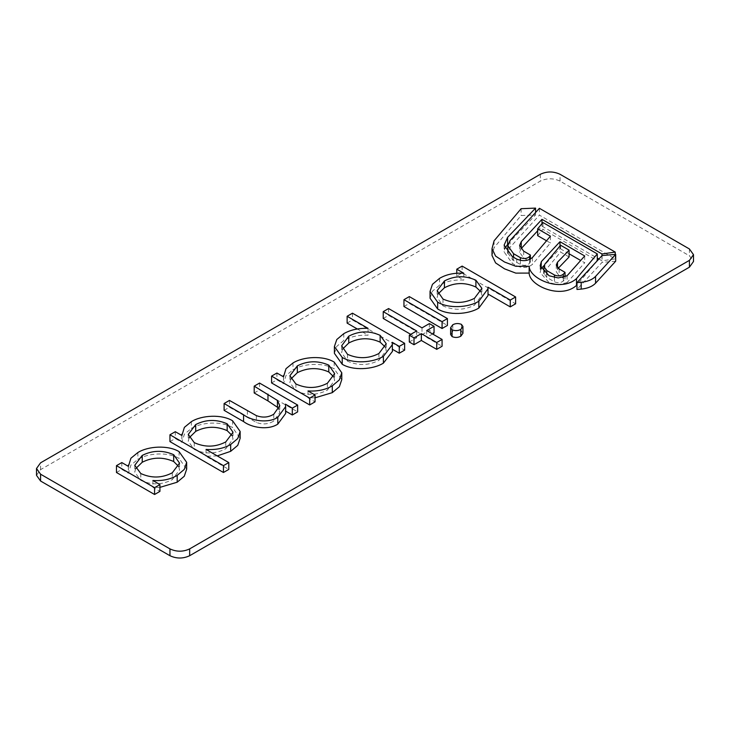 <?xml version="1.0" encoding="UTF-8"?>
<svg xmlns="http://www.w3.org/2000/svg" width="730" height="730" viewBox="0 0 730 730"><rect width="100%" height="100%" fill="white"/><g stroke="black" fill="none" stroke-linecap="round" stroke-linejoin="round"><path stroke-width="0.55" stroke-dasharray="3.65 2.74" d="M159.925 487.366L152.871 487.33L159.925 491.399M116.462 472.492L121.819 469.399L128.407 473.204L130.898 465.074L137.879 459.352C148.272 452.855 168.201 451.806 179.087 458.458L186.67 469.18M254.195 392.968L259.542 389.884L297.648 411.884M224.11 410.342L229.457 407.258L256.339 422.451C262.627 424.769 268.439 424.303 273.768 421.046L279.791 412.523L278.924 409.265M285.667 411.145L285.667 413.445M315.041 397.813L307.987 397.777L315.041 401.847M271.578 382.94L276.925 379.846L283.523 383.651L286.005 375.521L292.995 369.8C303.388 363.303 323.317 362.253 334.194 368.905L341.777 379.618M432.607 333.975L426.694 337.388L442.07 346.266M383.232 318.472L388.579 315.387L422.013 334.687L429.368 330.435L434.049 333.145M409.311 342.023L416.657 337.771L410.744 334.358M403.955 306.509L409.311 303.415L447.417 325.425M450.62 334.523L452.782 331.584C455.556 330.106 458.44 329.978 461.433 331.201L462.939 333.309M430.043 298.232L432.461 291.142L439.551 285.184C446.249 281.232 454.343 279.535 463.824 280.083L456.779 276.013L462.126 272.92L515.608 303.808M488.032 294.062L488.032 295.531M615.682 261.194L602.077 262.38L576.983 289.472M507.87 253.201L513.555 260.528L520.38 264.47C524.24 265.948 527.315 265.528 529.615 263.202L530.381 261.86L523.675 257.982L519.596 252.297L520.91 248.884M537.645 230.826L541.979 226.163L597.295 258.101M598.874 259.013L601.967 260.802L615.235 258.913L539.406 215.14L510.078 247.315L507.834 252.562M537.645 235.635L542.938 229.348L597.295 260.729L576.508 285.421M546.542 240.772L550.411 243.008L532.407 264.388C528.055 267.901 522.835 268.403 516.731 265.912L512.287 263.338L504.12 251.959L504.749 248.547M507.596 244.176L535.583 214.93L521.111 215.532L494.091 247.625L492.02 255.482M347.124 323.107L352.48 320.014L404.63 350.126M334.404 353.338L336.785 346.349L343.784 340.472C350.528 336.649 358.622 334.887 368.075 335.198L357.326 328.993M392.457 349.278L392.457 351.367M217.23 455.903L206.033 456.268L228.791 469.399M169.953 441.604L175.3 438.52L181.898 442.325L184.38 434.195L191.369 428.474C201.763 421.976 221.692 420.927 232.569 427.579L240.152 438.292M567.091 275.748L567.091 282.574L584.703 262.8L580.688 260.482M584.703 255.974L584.703 262.8M567.091 282.574L558.222 284.773L549.079 282.601L540.154 272.609L541.021 269.051M559.992 245.964L559.992 248.538L544.124 265.464M494.091 240.8L494.091 247.625M542.938 222.522L542.938 229.348M550.411 236.173L550.411 243.008M535.583 212.503L535.583 214.93M521.111 208.698L521.111 215.532M569.09 253.785L559.992 248.538M569.09 256.978L560.594 252.069L544.89 270.976L543.932 273.412L546.788 277.391L554.453 281.816C557.866 283.231 560.822 282.966 563.341 281.023L565.02 279.161L559.134 275.767L556.278 271.779L558.204 268.312M36.5 475.33L40.579 469.645L540.337 181.113C546.907 178.047 553.477 178.047 560.047 181.113L689.421 255.801L693.5 261.495M530.381 259.168L530.381 261.86M541.979 223.663L541.979 226.163M601.967 255.664L601.967 260.802M615.235 254.405L615.235 258.913M539.406 208.305L539.406 215.14M565.02 276.962L565.02 279.161M560.594 245.243L560.594 252.069M602.077 255.555L602.077 262.38M462.126 266.094L462.126 272.92M487.969 287.191L487.969 294.026M439.551 278.358L439.551 285.184M463.824 273.257L463.824 280.083M456.779 273.239L456.779 276.013M474.445 298.36L474.445 305.186L481.909 295.194L481.033 291.863M443 299.054L443 305.888C453.695 310.579 464.18 310.35 474.445 305.186M437.982 294.044L437.16 297.475L443 305.888M452.782 324.759L452.782 331.584M461.433 324.375L461.433 331.201M409.311 296.59L409.311 303.415M416.657 330.945L416.657 337.771M388.579 308.553L388.579 315.387M422.013 327.861L422.013 334.687M429.368 323.609L429.368 330.435M426.694 330.562L426.694 337.388M392.229 342.315L392.229 349.141M343.784 333.647L343.784 340.472M368.075 328.372L368.075 335.198M352.48 313.188L352.48 320.014M347.516 354.333L347.516 361.158C358.238 365.858 368.696 365.593 378.906 360.346L386.234 350.546L385.44 347.215M342.47 349.223L341.658 352.645L347.516 361.158M378.906 353.512L378.906 360.346M276.925 373.021L276.925 379.846M283.523 376.826L283.523 383.651M292.995 362.974L292.995 369.8M334.194 362.08L334.194 368.905M307.987 390.952L307.987 397.777M295.896 383.971L295.896 390.796C306.591 395.669 317.085 395.432 327.387 390.085L334.65 380.394L333.829 376.99M290.759 379.144L289.874 382.602L295.896 390.796M327.387 383.259L327.387 390.085M285.43 404.174L285.43 411.008M229.457 400.423L229.457 407.258M256.339 415.616L256.339 422.451M273.768 414.211L273.768 421.046M259.542 383.058L259.542 389.884M175.3 431.695L175.3 438.52M181.898 435.5L181.898 442.325M191.369 421.648L191.369 428.474M232.569 420.754L232.569 427.579M206.033 449.434L206.033 456.268M194.271 442.645L194.271 449.47C204.966 454.343 215.459 454.106 225.762 448.758L233.025 439.068L232.204 435.664M189.134 437.817L188.249 441.276L194.271 449.47M225.762 441.933L225.762 448.758M121.819 462.574L121.819 469.399M128.407 466.379L128.407 473.204M137.879 452.527L137.879 459.352M179.087 451.633L179.087 458.458M152.871 480.504L152.871 487.33M140.79 473.524L140.79 480.349C151.475 485.222 161.978 484.985 172.271 479.637L179.543 469.947L178.722 466.543M135.643 468.696L134.758 472.155L140.79 480.349M172.271 472.812L172.271 479.637M532.407 257.562L532.407 264.388M516.731 259.086L516.731 265.912M512.287 256.513L512.287 263.338M560.047 181.113L560.047 174.287M689.421 248.976L689.421 255.801M540.337 174.287L540.337 181.113M40.579 469.645L40.579 462.82M513.555 257.243L513.555 260.528M520.38 260.409L520.38 264.47M529.615 259.551L529.615 263.202M523.675 251.156L523.675 257.982M510.078 240.489L510.078 247.315M546.788 274.544L546.788 277.391M554.453 277.528L554.453 281.816M563.341 277.491L563.341 281.023M559.134 268.932L559.134 275.767M557.501 267.682L557.501 269.051M544.89 264.151L544.89 270.976M247.388 410.78L247.388 417.606M540.154 265.784L540.154 272.609M504.12 245.134L504.12 251.959M519.596 245.472L519.596 252.297M556.278 264.954L556.278 271.779M543.932 273.412L543.932 272.5M481.909 288.368L481.909 295.194M437.16 290.64L437.16 297.475M341.658 345.819L341.658 352.645M386.234 343.721L386.234 350.546M283.477 376.799L283.477 382.347M289.874 375.777L289.874 382.602M334.65 373.568L334.65 380.394M279.791 405.697L279.791 412.523M181.852 435.472L181.852 441.02M188.249 434.45L188.249 441.276M233.025 432.242L233.025 439.068M128.361 466.351L128.361 471.899M134.758 465.329L134.758 472.155M179.543 463.121L179.543 469.947"/><path stroke-width="1.09" d="M186.67 462.346L184.261 469.427L177.18 475.385C170.482 479.364 162.37 481.07 152.871 480.504L159.925 484.574L154.578 487.667L116.462 465.658L121.819 462.574L128.407 466.379L130.898 458.248L137.879 452.527C148.272 446.03 168.201 444.981 179.087 451.633L186.67 462.346L186.67 469.18L184.261 476.261L177.18 482.211L159.925 487.366M159.925 484.574L159.925 491.399L154.578 494.493L116.462 472.492L116.462 465.658M278.924 409.265L277.437 407.276L267.974 400.925L254.195 392.968L254.195 386.143L259.542 383.058L297.648 405.059L292.301 408.143L285.43 404.174L285.667 406.61L277.801 417.286C268.102 423.692 251.476 420.827 243.574 414.749L224.11 403.517L229.457 400.423L256.339 415.616C262.627 417.943 268.439 417.469 273.768 414.211L279.791 405.697L277.437 400.441L254.195 386.143M285.667 406.61L285.667 413.445L277.801 424.121C268.102 430.517 251.476 427.661 243.574 421.575L224.11 410.342L224.11 403.517M297.648 405.059L297.648 411.884L292.301 414.978L285.43 411.008M341.777 372.793L339.368 379.874L332.296 385.832C325.589 389.811 317.486 391.517 307.987 390.952L315.041 395.021L309.684 398.105L271.578 376.105L276.925 373.021L283.523 376.826L286.005 368.696L292.995 362.974C303.388 356.477 323.317 355.428 334.194 362.08L341.777 372.793L341.777 379.618L339.368 386.708L332.296 392.658L315.041 397.813M315.041 395.021L315.041 401.847L309.684 404.94L271.578 382.94L271.578 376.105M434.049 326.31L426.694 330.562L442.07 339.441L436.723 342.525L421.338 333.647L413.983 337.89L409.311 335.189L416.657 330.945L383.232 311.646L388.579 308.553L422.013 327.861L429.368 323.609L434.049 326.31L434.049 333.145L432.607 333.975M410.744 334.358L383.232 318.472L383.232 311.646M442.07 339.441L442.07 346.266L436.723 349.351L421.338 340.472L413.983 344.724L409.311 342.023L409.311 335.189M447.417 318.59L447.417 325.425L442.07 328.509L403.955 306.509L403.955 299.683L409.311 296.59L447.417 318.59L442.07 321.684L403.955 299.683M462.939 326.474L462.939 333.309L460.812 336.22C458.011 337.725 455.091 337.853 452.08 336.603L450.62 334.523L450.62 327.688L452.782 324.759C455.556 323.28 458.44 323.153 461.433 324.375L462.939 326.474L460.812 329.385C458.011 330.9 455.091 331.028 452.08 329.777L450.62 327.688M456.779 269.188L462.126 266.094L515.608 296.973L510.261 300.066L487.969 287.191L488.032 295.531L478.844 308.051C468.459 314.53 448.539 315.615 437.644 308.973L430.043 298.232L430.043 291.407L432.461 284.317L439.551 278.358C446.249 274.407 454.343 272.701 463.824 273.257L456.779 269.188L456.779 273.239M515.608 296.973L515.608 303.808L510.261 306.892L487.969 294.026M581.199 289.107C587.595 288.45 592.377 286.488 595.561 283.222L615.682 261.194L615.682 254.368L602.077 255.555L576.983 282.647L576.983 289.472L581.199 289.107L581.199 282.282C587.595 281.625 592.377 279.663 595.561 276.396L615.682 254.368M520.91 248.884L537.645 230.826M597.295 258.101L598.874 259.013M507.834 245.736L513.555 253.702L520.38 257.644C524.24 259.123 527.315 258.703 529.615 256.376L530.381 255.035L523.675 251.156L519.596 245.472L521.247 241.666L541.979 219.338L601.967 253.967L615.235 252.087L539.406 208.305L510.078 240.489L507.834 245.736L507.87 253.201M169.953 555.712L169.953 548.887C176.523 551.953 183.093 551.953 189.663 548.887L189.663 555.712C183.093 558.788 176.523 558.788 169.953 555.712L40.579 481.024L36.5 475.33L36.5 468.505L40.579 474.199L40.579 481.024M169.953 548.887L40.579 474.199M693.5 254.67L693.5 261.495L689.421 267.18L689.421 260.354L693.5 254.67L689.421 248.976L560.047 174.287C553.477 171.212 546.907 171.212 540.337 174.287L40.579 462.82L36.5 468.505M689.421 260.354L189.663 548.887M576.983 284.855L576.508 285.421C560.795 299.574 529.341 285.685 529.159 273.084L515.809 273.12L504.53 268.841L495.588 262.9L492.02 255.482L492.02 248.656L494.091 240.8L521.111 208.698L535.583 208.105L535.583 212.503M597.295 260.729L597.295 253.903L542.938 222.522L537.645 228.809L537.645 235.635L546.542 240.772M504.749 248.547L508.217 243.537M357.326 328.993L347.124 323.107L347.124 316.273L352.48 313.188L404.63 343.301L404.63 350.126L399.274 353.21L392.229 349.141M404.63 343.301L399.274 346.385L392.229 342.315L392.457 351.367L383.387 363.157C373.048 369.599 353.183 370.867 342.215 364.279L334.404 353.338L334.404 346.513L336.785 339.523L343.784 333.647C350.528 329.823 358.622 328.062 368.075 328.372L347.124 316.273M240.152 431.466L237.743 438.548L230.671 444.506C223.827 448.43 215.615 450.072 206.033 449.434L228.791 462.574L223.444 465.658L169.953 434.779L175.3 431.695L181.898 435.5L184.38 427.36L191.369 421.648C201.763 415.151 221.692 414.102 232.569 420.754L240.152 431.466L240.152 438.292L237.743 445.373L230.671 451.332L217.23 455.903M228.791 462.574L228.791 469.399L223.444 472.492L169.953 441.604L169.953 434.779M559.992 241.712L541.341 261.605L540.154 265.784L549.079 275.767L558.222 277.947L567.091 275.748L584.703 255.974L559.992 241.712L559.992 245.964M541.341 261.605L541.021 269.051M544.124 265.464L541.341 268.43M597.295 253.903L576.508 278.595C560.795 292.748 529.341 278.86 529.159 266.258L529.159 273.084M529.159 266.258L515.809 266.286L504.53 262.015L495.588 256.075L492.02 248.656M576.508 278.595L576.508 285.421M537.645 228.809L550.411 236.173L532.407 257.562C528.055 261.066 522.835 261.577 516.731 259.086L512.287 256.513L504.12 245.134L507.596 237.35L535.583 208.105M580.688 260.482L569.09 253.785M558.204 268.312L569.09 256.978L569.09 250.153L560.594 245.243L544.89 264.151L543.932 266.587L546.788 270.565L554.453 274.991C557.866 276.405 560.822 276.141 563.341 274.197L565.02 272.336L565.02 276.962M689.421 267.18L189.663 555.712M530.381 255.035L530.381 259.168M541.979 219.338L541.979 223.663M601.967 253.967L601.967 255.664M615.235 252.087L615.235 254.405M565.02 272.336L559.134 268.932L556.278 264.954L557.501 262.225L569.09 250.153M576.983 282.647L581.199 282.282M510.261 300.066L510.261 306.892M488.032 288.706L478.844 301.225L478.844 308.051M478.844 301.225C468.459 307.704 448.539 308.79 437.644 302.147L437.644 308.973M437.644 302.147L430.043 291.407M475.905 280.229C465.211 275.356 454.726 275.602 444.424 280.95L437.16 290.64L443 299.054C453.695 303.753 464.18 303.516 474.445 298.36L481.909 288.368L475.905 280.229L475.905 287.054C465.211 282.191 454.726 282.428 444.424 287.775L437.982 294.044M481.033 291.863L475.905 287.054M444.424 280.95L444.424 287.775M460.812 329.385L460.812 336.22M452.08 329.777L452.08 336.603M442.07 321.684L442.07 328.509M436.723 342.525L436.723 349.351M421.338 333.647L421.338 340.472M413.983 337.89L413.983 344.724M399.274 346.385L399.274 353.21M392.457 344.542L383.387 356.331L383.387 363.157M383.387 356.331C373.048 362.774 353.183 364.042 342.215 357.445L342.215 364.279M342.215 357.445L334.404 346.513M348.748 336.183L341.658 345.819L347.516 354.333C358.238 359.032 368.696 358.759 378.906 353.512L386.234 343.721L380.138 335.335C369.48 330.535 359.014 330.818 348.748 336.183L348.748 343.018L342.47 349.223M380.138 335.335L380.138 342.16C369.48 337.36 359.014 337.643 348.748 343.018M385.44 347.215L380.138 342.16M309.684 398.105L309.684 404.94M332.296 385.832L332.296 392.658M297.338 365.867L289.874 375.777L295.896 383.971C306.591 388.844 317.085 388.606 327.387 383.259L334.65 373.568L328.792 365.137C318.079 360.447 307.595 360.693 297.338 365.867L297.338 372.692L290.759 379.144M328.792 365.137L328.792 371.962C318.079 367.272 307.595 367.518 297.338 372.692M333.829 376.99L328.792 371.962M292.301 408.143L292.301 414.978M277.801 417.286L277.801 424.121M277.437 400.441L277.437 407.276M223.444 465.658L223.444 472.492M230.671 444.506L230.671 451.332M195.713 424.541L188.249 434.45L194.271 442.645C204.966 447.508 215.459 447.271 225.762 441.933L233.025 432.242L227.167 423.811C216.454 419.12 205.969 419.367 195.713 424.541L195.713 431.366L189.134 437.817M227.167 423.811L227.167 430.636C216.454 425.946 205.969 426.192 195.713 431.366M232.204 435.664L227.167 430.636M154.578 487.667L154.578 494.493M177.18 475.385L177.18 482.211M142.231 455.42L134.758 465.329L140.79 473.524C151.475 478.396 161.978 478.159 172.271 472.812L179.543 463.121L173.685 454.69C162.972 449.999 152.488 450.246 142.231 455.42L142.231 462.245L135.643 468.696M173.685 454.69L173.685 461.515C162.972 456.825 152.488 457.071 142.231 462.245M178.722 466.543L173.685 461.515M507.596 237.35L507.596 244.176M513.555 253.702L513.555 257.243M520.38 257.644L520.38 260.409M529.615 256.376L529.615 259.551M521.247 241.666L521.247 248.492M546.788 270.565L546.788 274.544M554.453 274.991L554.453 277.528M563.341 274.197L563.341 277.491M557.501 262.225L557.501 267.682M595.561 276.396L595.561 283.222M243.574 414.749L243.574 421.575M267.974 394.1L267.974 400.925M543.932 273.412L543.932 266.587M283.477 375.521L283.477 376.799M181.852 434.195L181.852 435.472M128.361 465.074L128.361 466.351"/></g></svg>
